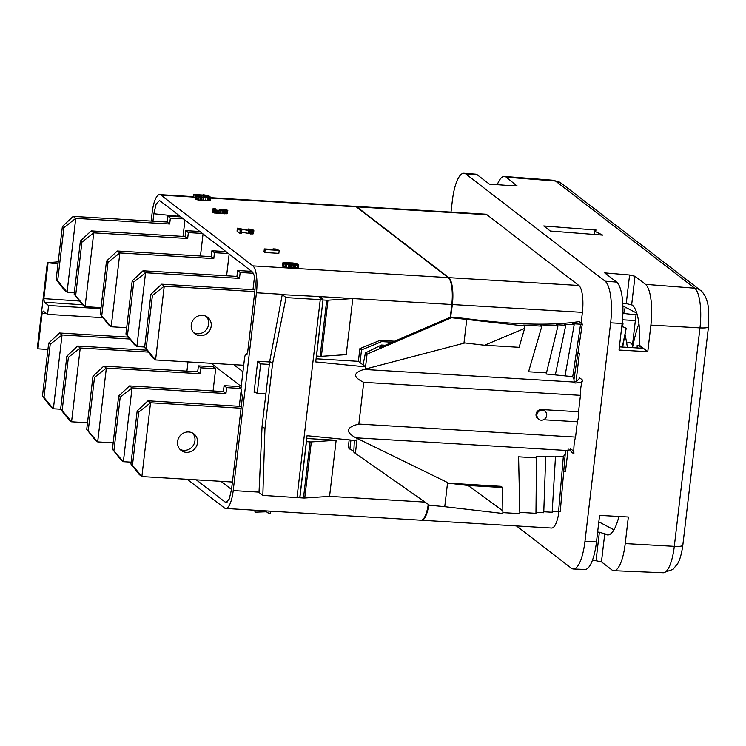 <?xml version="1.0" encoding="UTF-8"?>
<svg xmlns="http://www.w3.org/2000/svg" width="746" height="746" viewBox="0 0 746 746"><rect width="100%" height="100%" fill="white"/><g stroke="black" fill="none" stroke-linecap="round" stroke-linejoin="round"><path stroke-width="1.12" d="M187.199 479.296L224.434 507.961A22.688 6.574 -86.6 0 0 225.674 508.464A22.688 6.574 -86.6 0 0 233.209 490.579L256.447 292.768A22.688 6.574 -86.6 0 0 252.875 265.874L448.206 277.605A22.688 6.574 93.4 0 1 451.787 304.508L450.295 317.209M428.279 504.352A22.688 6.574 93.4 0 1 421.014 520.204L225.674 508.464M425.071 502.105L329.564 496.37L304.741 498.02A3.021 0.559 -173.3 0 1 303.482 498.011L262.834 495.4L259.011 492.453L262.06 426.404L269.698 361.456L282.249 294.651L320.015 296.591L319.913 297.533M354.369 440.41L353.79 452.113L355.394 453.354L356.886 440.653L307.054 435.72L299.771 497.722M329.564 496.37L336.148 440.271L311.334 441.93A3.021 0.559 6.7 0 1 310.075 441.921L306.364 441.632M306.727 438.499L336.148 440.271M353.865 451.451L348.233 447.833L349.165 439.888M568.144 448.933L565.487 471.575L563.724 471.463M349.874 449.101L350.937 440.065M297.02 497.451L320.258 299.64L323.009 299.911L315.726 361.913L365.559 366.845L367.051 354.154L451.526 317.731L524.895 326.011L523.664 325.07L541.866 326.161L528.569 371.778L546.482 372.86L546.147 374.007L572.732 376.637L580.602 324.193L572.797 323.727L574.178 324.79L565.048 375.742M524.895 326.011L524.606 328.436L484.527 345.239L464.907 342.946L363.955 369.429C352.923 372.814 352.858 377.112 363.74 382.325L358.835 424.064C346.032 427.309 345.062 431.897 355.917 437.818L447.591 482.559L444.756 506.693L429.5 505.21L355.394 453.354M306.457 441.697L299.864 497.796M262.834 495.4L264.951 428.624L272.579 363.675L286.072 297.589L320.258 299.64M264.951 428.624L262.06 426.404M257.715 361.25L269.632 361.969L257.715 361.232L254.078 392.228L255.813 392.331L257.211 393.412L265.874 393.935M255.813 392.331L254.209 391.1M257.678 361.577L260.68 363.889L269.343 364.412M257.211 393.412L260.68 363.889M451.526 317.731L450.649 317.059L452.365 304.536A22.688 6.574 -86.6 0 0 448.784 277.643L356.868 206.875A22.688 6.574 -86.6 0 0 355.628 206.372A22.688 6.574 -86.6 0 0 355.338 206.381M421.303 520.195A22.688 6.574 -86.6 0 0 421.593 520.232A22.688 6.574 -86.6 0 0 428.81 504.725M151.168 221.058L152.175 212.498A22.688 6.574 -86.6 0 1 159.709 194.603A22.688 6.574 -86.6 0 1 160.95 195.107L252.875 265.874M210.904 197.681L355.049 206.344A22.688 6.574 93.4 0 1 356.29 206.847L210.848 198.1M516.465 525.939L571.38 568.219A35.118 10.183 -86.6 0 0 573.357 568.993A35.118 10.183 -86.6 0 0 584.967 541.298L596.474 541.95L599.588 515.374L628.346 517.006L625.223 543.573L674.3 546.352A33.477 9.707 93.4 0 1 663.231 572.751L613.855 570.69A34.381 9.968 -86.6 0 0 625.223 543.573M451.004 212.106L452.309 200.935A35.118 10.183 -86.6 0 1 464.031 173.249A35.118 10.183 -86.6 0 1 465.905 174.023L605.099 281.186A35.118 10.183 -86.6 0 1 610.638 322.822L584.967 541.298M572.732 376.637L573.982 379.397L574.131 382.055L574.98 383.052L580.985 382.474L582.598 380.115L581.889 382.521A13.866 4.019 -86.6 0 0 580.463 395.343L578.532 411.755A9.493 2.751 93.4 0 1 577.357 421.788L575.558 437.091A15.125 4.383 -86.6 0 0 573.861 450.91L573.926 453.922L572.947 450.854L571.837 449.661L566.093 450.444L565.263 453.633L563.314 456.804L555.509 456.338L552.161 512.26L543.778 511.756M576.052 381.644L579.362 353.473L578.029 352.448M448.784 277.643L578.821 285.457A22.688 6.574 93.4 0 1 582.393 312.35L581.125 323.158M578.821 285.457L486.905 214.689L356.868 206.875M355.628 206.372L485.665 214.186A22.688 6.574 93.4 0 1 486.905 214.689M558.968 511.635A22.688 6.574 93.4 0 1 551.62 528.047L421.593 520.232M573.357 568.993L584.929 569.478A34.903 10.118 -86.6 0 0 596.474 541.95M592.315 560.563L596.026 560.74L599.383 532.215L605.36 534.015L609.752 534.434M613.855 570.69A34.381 9.968 -86.6 0 1 611.916 569.925L601.453 561.869L596.026 560.74M597.639 532.038L599.383 532.215M618.919 516.465A41.636 12.067 93.4 0 1 607.514 534.929A41.636 12.067 93.4 0 1 605.36 534.015M613.93 529.837L598.833 521.846M618.117 516.428L618.835 516.792M622.882 305.944L636.776 313.124M610.638 322.822L622.136 323.475L619.012 350.042L647.77 351.674L650.885 325.097A34.381 9.968 -86.6 0 0 645.467 284.338L635.005 276.281L629.596 275.004L604.689 272.887L616.634 282.081L605.099 281.186M622.136 323.475A34.903 10.118 -86.6 0 0 616.634 282.081M465.905 174.023L477.44 174.918L489.376 184.113L513.798 185.857C516.316 185.996 517.295 185.791 516.736 185.232L516.931 185.493M477.44 174.918A34.903 10.118 -86.6 0 0 475.584 174.154L464.031 173.249M622.77 303.463L626.239 303.566L629.596 275.004M639.583 345.37L643.416 348.317L637.187 345.212L639.583 345.37A41.636 12.067 93.4 0 0 632.254 305.067L626.239 303.566M516.68 185.717L506.273 177.175A34.381 9.968 -86.6 0 0 504.445 176.42A34.381 9.968 -86.6 0 0 497.265 184.682M602.749 235.13L550.334 231.036L543.741 225.963L596.157 230.057L594.525 231.167L602.749 235.13M637.187 345.212L637.103 347.944M619.385 346.871L643.416 348.317L647.77 351.674M622.192 323.027L622.994 323.643L622.127 323.596M622.994 323.643L622.621 326.869M621.744 326.804L622.201 326.832A72.595 21.037 -86.6 0 1 626.174 328.436L622.267 347.049M626.174 328.436L622.658 347.077M635.368 320.566L622.509 319.792M636.04 314.803L632.179 347.645M632.477 347.664A89.837 12.523 95.2 0 1 638.949 323.689M622.891 313.059A10.584 1.473 -84.8 0 0 623.227 313.413A10.584 1.473 -84.8 0 0 625.157 307.128M537.903 418.683A5.138 4.83 -52.4 0 1 536.048 414.254L538.118 418.851M577.357 421.788L543.554 419.765M575.558 437.091L358.835 424.064M580.463 395.343L363.74 382.325M578.532 411.755L541.549 409.535L544.916 411.111A5.138 4.83 -52.4 0 1 541.195 420.203A5.138 4.83 -52.4 0 1 537.232 413.498A5.138 4.83 -52.4 0 1 544.916 411.111M536.169 413.592A5.138 4.83 -52.4 0 1 541.549 409.535M536.048 414.254C536.7 411.167 538.659 409.694 541.922 409.824L542.435 409.899A5.138 4.83 -52.4 0 0 538.23 418.944L538.64 419.261M570.336 448.915L571.119 451.759L573.926 453.922M503.149 511.066L468.059 485.478L448.439 483.175L501.06 486.345L502.627 487.548L502.869 513.49L444.756 506.693M555.518 456.869L536.467 456.459L536.495 457.885L518.582 456.813L519.841 513.64L502.972 512.623M536.495 457.885L535.964 513.332L519.813 512.362M545.708 457.009L543.741 512.754L535.973 512.288M565.263 453.633L560.265 511.532L552.217 511.29M558.577 511.672L563.314 456.804M448.439 483.175L447.591 482.559M468.059 485.478L502.627 487.548M573.982 381.747A4.541 4.262 127.6 0 0 576.77 381.355L579.782 377.952L582.598 380.115M573.982 379.397L582.29 324.062L579.12 321.61C550.828 325.862 512.483 324.771 464.087 318.355L450.892 317.069M582.29 324.062L580.602 324.193M574.178 324.79L564.358 324.193L565.766 325.284L556.516 324.724L557.989 325.862L540.076 324.78L541.866 326.161M365.298 369.065L365.559 366.845L363.069 364.925L365.437 352.914L381.439 345.025L385.253 345.249M381.439 345.025L379.527 347.72L450.649 317.059M365.437 352.914L367.051 354.154M463.937 343.346L466.772 319.213M316.09 358.789L358.388 361.334L360.038 362.603L361.53 349.902L381.71 341.603L392.247 342.237M363.069 364.925L360.038 362.603M321.228 298.549L322.328 298.363L320.015 296.591L352.802 298.559L346.209 354.648L321.386 356.308A3.021 0.559 -173.3 0 1 320.127 356.299L316.416 356.01M394.634 341.211L380.068 340.335L381.71 341.603M358.388 361.334L359.88 348.634L380.068 340.335M321.237 298.503L318.57 296.498M316.518 356.084L323.009 299.911M286.072 297.589L282.249 294.651M451.787 304.508L352.802 298.559L327.979 300.209A3.021 0.559 6.7 0 1 326.72 300.209L323.102 299.985M272.579 363.675L269.698 361.456M448.206 277.605L356.29 206.847M577.889 353.39L579.362 353.473M359.88 348.634L361.53 349.902M196.273 479.846L225.124 502.058L226.094 502.45L229.246 499.009L231.558 489.32L242.347 397.487L240.995 388.396L244.567 357.987C244.949 355.282 245.527 354.126 246.32 354.509L246.068 354.397M152.949 221.17L153.825 213.748L156.184 203.956L159.402 200.627L160.259 201.01L252.185 271.777C254.871 274.742 255.747 281.317 254.806 291.49L247.653 352.317L246.32 354.509L246.963 354.546M242.954 371.722L233.778 364.654M211.099 363.293L241.219 386.484M58.225 261.837L47.362 262.704L37.3 348.317L37.953 348.82L42.112 313.395L43.277 311.073L47.557 314.364L102.995 317.693M47.557 314.364L48.593 305.506L100.906 308.648M220.956 481.329L231.54 489.479M213.076 390.932L215.678 368.72L213.132 366.752L198.389 365.866L200.944 367.834L215.678 368.72M239.289 406.29L240.986 391.827M241.014 388.218L238.823 386.54L224.089 385.654L226.644 387.612L240.986 388.48M188.011 361.903L186.929 371.126M37.953 348.82L47.921 349.492M47.362 262.704L57.983 263.87M82.647 304.788L44.322 302.214L43.846 298.633L48.005 263.198M177.604 214.363L177.306 216.685M242.45 365.176L243.616 366.081M44.322 302.214L48.593 305.506M226.597 275.796L229.153 254.05M252.987 289.672L254.479 276.952M200.45 255.981L203.043 233.946M184.961 220.033L183.04 236.407M117.308 250.992L106.492 261.1L108.03 262.284L119.864 252.95L117.308 250.992L211.221 256.633L211.92 250.721L225.926 251.57M211.92 250.721L214.475 252.689L228.481 253.528M126.689 327.69L111.191 326.757L108.636 324.799L100.253 314.243L106.492 261.1M211.221 256.633L213.776 258.592L119.864 252.95L111.191 326.757L100.253 314.243M213.776 258.592L214.475 252.689M108.03 262.284L101.782 315.427M143.008 270.77L132.191 280.888L133.73 282.072L145.563 272.738L143.008 270.77L236.92 276.412L237.62 270.509L251.626 271.348M237.62 270.509L240.165 272.476L253.314 273.26M144.677 347.011L136.891 346.545L134.336 344.577L125.943 334.031L132.191 280.888M236.92 276.412L239.475 278.379L145.563 272.738L136.891 346.545L125.943 334.031M239.475 278.379L240.165 272.476M133.73 282.072L127.482 335.215M91.198 230.887L80.382 241.005L81.92 242.189L93.754 232.855L91.198 230.887L185.111 236.529L185.81 230.626L199.816 231.465M185.81 230.626L188.365 232.593L202.371 233.433M101.027 307.622L85.081 306.662L82.536 304.694L74.143 294.148L80.382 241.005M185.111 236.529L187.666 238.496L93.754 232.855L85.081 306.662L74.143 294.148M187.666 238.496L188.365 232.593M81.92 242.189L75.672 295.332M254.787 291.593L164.241 286.147L155.569 359.954L243.709 365.251M202.427 315.353A10.435 9.801 127.6 0 0 191.992 322.113A10.435 9.801 127.6 0 0 194.865 333.807A10.435 9.801 127.6 0 0 200.031 335.719A10.435 9.801 127.6 0 0 210.465 328.958A10.435 9.801 127.6 0 0 207.593 317.264A10.435 9.801 127.6 0 0 202.427 315.353M254.973 289.793L161.686 284.179L164.241 286.147L152.408 295.481L146.16 348.624L155.569 359.954L153.014 357.996L144.621 347.44L146.16 348.624M193.671 332.707A10.435 9.801 127.6 0 0 197.476 333.76A10.435 9.801 127.6 0 0 207.556 327.774A10.435 9.801 127.6 0 0 206.232 316.397M161.686 284.179L150.869 294.297L152.408 295.481M144.621 347.44L150.869 294.297M183.451 218.867L170.349 218.084L169.659 223.986L75.747 218.345L67.075 292.152L74.32 292.591M180.905 216.899L167.794 216.116L167.104 222.019L73.192 216.377L75.747 218.345L63.914 227.679L57.666 280.822L67.075 292.152L64.52 290.185L56.127 279.638L57.666 280.822M170.349 218.084L167.794 216.116M169.659 223.986L167.104 222.019M73.192 216.377L62.375 226.495L63.914 227.679M56.127 279.638L62.375 226.495M103.787 366.127L92.97 376.245L94.5 377.429L106.342 368.095L103.787 366.127L197.699 371.769L198.389 365.866M113.168 442.835L97.67 441.902L95.115 439.935L86.722 429.388L92.97 376.245M197.699 371.769L200.254 373.737L106.342 368.095L97.67 441.902L86.722 429.388M200.254 373.737L200.944 367.834M94.5 377.429L88.261 430.573M129.487 385.915L118.661 396.033L120.199 397.208L132.033 387.873L129.487 385.915L223.399 391.557L224.089 385.654M131.147 462.156L123.37 461.69L120.815 459.723L112.422 449.176L118.661 396.033M223.399 391.557L225.945 393.524L132.033 387.873L123.37 461.69L112.422 449.176M225.945 393.524L226.644 387.612M120.199 397.208L113.961 450.351M148.314 352.084L80.232 347.99L71.56 421.807L87.506 422.758M146.803 350.182L77.677 346.032L80.232 347.99L68.39 357.325L62.151 410.468L71.56 421.807L69.005 419.839L60.612 409.284L62.151 410.468M77.677 346.032L66.86 356.15L68.39 357.325M60.612 409.284L66.86 356.15M241.089 408.211L150.543 402.765L141.871 476.573L232.416 482.019M188.719 431.971A10.435 9.801 127.6 0 0 178.294 438.732A10.435 9.801 127.6 0 0 181.157 450.425A10.435 9.801 127.6 0 0 186.332 452.337A10.435 9.801 127.6 0 0 196.767 445.576A10.435 9.801 127.6 0 0 193.895 433.883A10.435 9.801 127.6 0 0 188.719 431.971M241.303 406.411L147.988 400.798L150.543 402.765L138.7 412.1L132.462 465.243L141.871 476.573L139.316 474.615L130.923 464.059L132.462 465.243M179.972 449.325A10.435 9.801 127.6 0 0 183.777 450.37A10.435 9.801 127.6 0 0 193.857 444.392A10.435 9.801 127.6 0 0 192.533 433.016M147.988 400.798L137.171 410.915L138.7 412.1M130.923 464.059L137.171 410.915M129.935 339.038L62.049 334.963L53.376 408.771L60.622 409.209M128.415 337.136L59.493 332.996L62.049 334.963L50.206 344.298L43.967 397.441L53.376 408.771L50.821 406.803L42.429 396.257L43.967 397.441M59.493 332.996L48.677 343.113L50.206 344.298M42.429 396.257L48.677 343.113M203.322 195.042L193.596 194.454L193.242 197.41L195.527 197.849M195.75 195.89L195.508 199.154L201.178 200.348L209.98 200.571L210.586 200.357L210.829 197.103L205.159 195.9L196.357 195.676L195.75 195.89L196.599 196.543L200.497 197.28L210.931 197.41M212.657 209.132L212.312 212.088L217.254 213.459L227.129 213.757L227.661 210.279L222.989 209.122L225.898 210.027L225.786 210.605L219.66 209.654L219.613 210.288L217.254 210.241L215.352 209.878L215.128 208.6L213.468 208.647L212.694 208.945L213.207 209.561L216.601 210.391L227.828 210.633M237.396 228.173L237.051 231.129L239.886 233.311L241.443 233.405L241.788 230.458L239.587 228.761L250.833 230.999L253.556 230.878L253.388 230.085L248.698 228.91L252.073 230.178L250.358 230.635L237.396 228.173L240.231 230.365L241.788 230.458M241.583 232.22L252.279 234.002L253.519 233.629L253.864 230.682M264.336 248.912L263.991 251.868L264.811 252.502L278.845 253.351L279.19 250.395L275.451 248.996L273.064 248.856L275.973 249.612L264.336 248.912L265.156 249.556L279.19 250.395M282.781 262.881L282.52 266.135L288.161 267.711L297.747 267.935L298.307 267.674L298.559 264.42L293.085 262.974L283.34 262.629L282.781 262.881L283.368 263.571L286.716 264.532L295.901 265.147L298.652 264.718M193.671 197.737L194.016 194.781L208.983 195.685L203.36 194.743M208.889 196.45L208.983 195.685M209.98 200.571L210.335 197.625M209.244 200.683L209.589 197.727M208.106 200.711L208.46 197.765M207.22 200.711L207.575 197.755M205.7 200.665L206.045 197.718M202.837 200.497L203.182 197.541M201.178 200.348L201.523 197.392M200.152 200.236L200.497 197.28M198.734 200.049L199.079 197.093M197.569 199.825L197.914 196.879M196.254 199.499L196.599 196.543M195.508 199.154L195.862 196.198M203.537 196.011L208.563 196.711L209.272 197.261L207.22 197.485L201.168 197.121L197.42 196.039L203.537 196.011L203.388 197.308M205.374 197.429L205.514 196.179M207.602 197.457L207.714 196.506M208.479 197.401L208.563 196.711M197.774 196.44L197.839 195.918M199.35 196.841L199.471 195.816M201.159 197.121L201.308 195.872M215.174 213.188L215.529 210.232M216.247 213.347L216.601 210.391M214.344 212.992L214.699 210.036M213.449 212.741L213.794 209.785M212.862 212.507L213.207 209.561M214.829 209.654L215.473 208.861M214.382 209.356L214.913 208.88M215.352 209.878L214.428 208.945M219.585 210.288L219.66 209.654M225.824 210.596L225.898 210.027M225.133 210.642L225.236 209.747M224.285 210.605L224.406 209.551M223.213 210.465L223.334 209.384M222.84 210.409L222.989 209.122M227.129 213.757L227.483 210.801M226.159 213.897L226.504 210.941M224.984 213.869L225.329 210.922M224.359 213.832L224.705 210.885M223.045 213.71L223.39 210.754M221.972 213.542L222.317 210.596M220.76 213.281L221.105 210.325M220.48 213.505L220.825 210.549M219.678 213.552L220.023 210.605M218.503 213.533L218.848 210.577M217.254 213.459L217.599 210.503M251.672 230.617L251.756 229.936M250.926 230.673L251.048 229.609M250.05 230.589L250.19 229.395M248.95 230.439L249.099 229.218M248.53 230.346L248.698 228.91M253.211 233.834L253.556 230.878M252.279 234.002L252.624 231.046M251.113 233.992L251.458 231.036M250.488 233.955L250.833 230.999M249.164 233.815L249.509 230.859M248.073 233.638L248.418 230.682M239.886 233.311L240.231 230.365M264.811 252.502L265.156 249.556M272.989 249.434L273.064 248.856M297.747 267.935L298.092 264.979M297.02 268.066L297.365 265.11M295.556 268.094L295.901 265.147M294.586 268.038L294.931 265.082M293.113 267.833L293.467 264.877M291.891 267.581L292.236 264.625M291.397 267.432L291.751 264.485M291.238 267.544L291.593 264.588M290.595 267.739L290.94 264.783M289.14 267.767L289.485 264.821M288.161 267.711L288.506 264.755M286.371 267.488L286.716 264.532M285.149 267.236L285.494 264.28M283.76 266.854L284.105 263.907M283.023 266.518L283.368 263.571M282.52 266.135L282.874 263.189M284.58 263.347L286.921 262.844L290.446 264.168L288.096 264.438L284.58 263.347M296.936 264.326L294.838 264.783L291.397 263.525L294.642 263.478L296.908 264.569M284.813 263.534L284.888 262.89M285.802 263.944L285.942 262.779M286.753 264.205L286.921 262.844M288.31 264.448L288.469 263.105M289.327 264.466L289.448 263.403M290.017 264.392L290.101 263.674M291.947 264.103L292.04 263.329M292.721 264.364L292.852 263.254M293.355 264.522L293.504 263.291M294.493 264.727L294.642 263.478M295.836 264.793L295.948 263.795M296.535 264.681L296.61 264.065M524.606 328.436L519.104 347.319L484.527 345.239M565.766 325.284L555.397 374.557M557.989 325.862L546.482 372.86M254.759 510.208L255.02 512.176L255.253 510.245M266.602 510.926L266.499 511.775L255.02 512.176M269.082 511.075L268.793 513.546L266.499 511.775M270.63 511.169L270.341 513.64L268.793 513.546M259.03 492.127L233.209 490.579M356.886 440.653L357.147 438.443M304.741 498.02L311.334 441.93M303.482 498.011L310.075 441.921M256.447 292.768L284.608 294.465M193.289 197.047L160.95 195.107M601.453 561.869L604.782 533.567M506.273 177.175L555.49 181.017A33.477 9.707 93.4 0 0 553.709 180.28L561.281 183.227L700.485 290.39C701.473 290.707 703.17 292.861 705.557 296.871L707.628 302.904L708.7 309.413L708.486 326.739L682.823 545.214A12.095 2.238 -173.3 0 1 674.3 546.352L699.972 327.876A33.477 9.707 93.4 0 0 694.694 288.18L645.467 284.338M561.281 183.227A12.095 11.358 127.6 0 0 555.49 181.017L694.694 288.18A12.095 11.358 127.6 0 1 700.485 290.39M708.486 326.739A12.095 2.238 -173.3 0 1 699.972 327.876L650.885 325.097M631.675 304.62L635.005 276.281M632.505 344.932A35.146 10.192 -86.6 0 0 626.864 343.244M566.093 450.444L355.917 437.818M573.861 450.91L572.947 450.854M581.889 382.521L580.985 382.474M574.131 382.055L363.955 369.429M452.365 304.536L582.393 312.35M225.124 502.058L227.11 502.095M42.112 313.395L46.69 313.702M79.617 301.03L43.846 298.633M153.825 213.748L177.361 216.172M321.386 356.308L327.979 300.209M320.127 356.299L326.72 300.209M193.335 196.627L159.709 194.603M682.823 545.214C681.21 557.187 678.59 562.102 677.76 563.472L673.004 569.394L663.231 572.751M553.709 180.28L504.445 176.42M594.142 234.458L594.525 231.167M625.251 335.047L627.423 347.356M623.227 313.413L637.298 314.943M246.152 354.415L247.029 354.462"/></g></svg>
